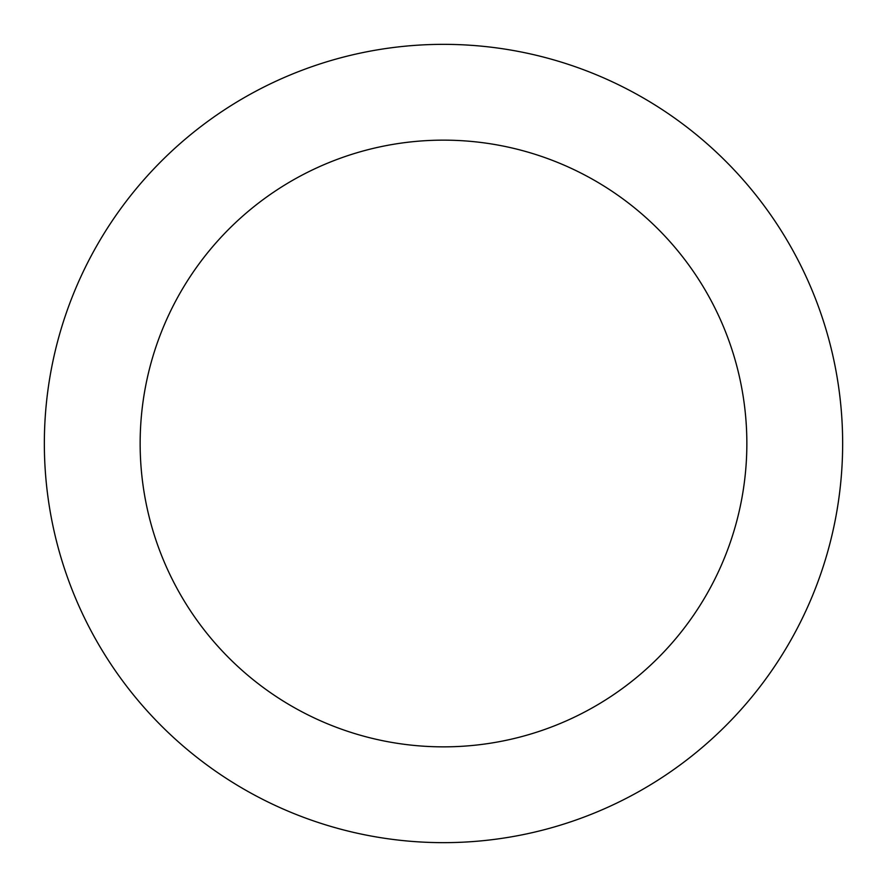<?xml version="1.0" encoding="UTF-8"?>
<svg xmlns="http://www.w3.org/2000/svg" width="887" height="887" viewBox="0 0 887 887"><rect width="100%" height="100%" fill="white"/><g stroke="black" fill="none" stroke-linecap="round" stroke-linejoin="round"><path stroke-width="1.33" d="M443.5 746.854A303.354 303.354 0 0 0 746.854 443.5A303.354 303.354 0 0 0 443.5 140.146A303.354 303.354 0 0 0 140.146 443.5A303.354 303.354 0 0 0 443.5 746.854M443.5 842.65A399.15 399.15 0 0 0 842.65 443.5A399.15 399.15 0 0 0 443.5 44.35A399.15 399.15 0 0 0 44.35 443.5A399.15 399.15 0 0 0 443.5 842.65"/></g></svg>
